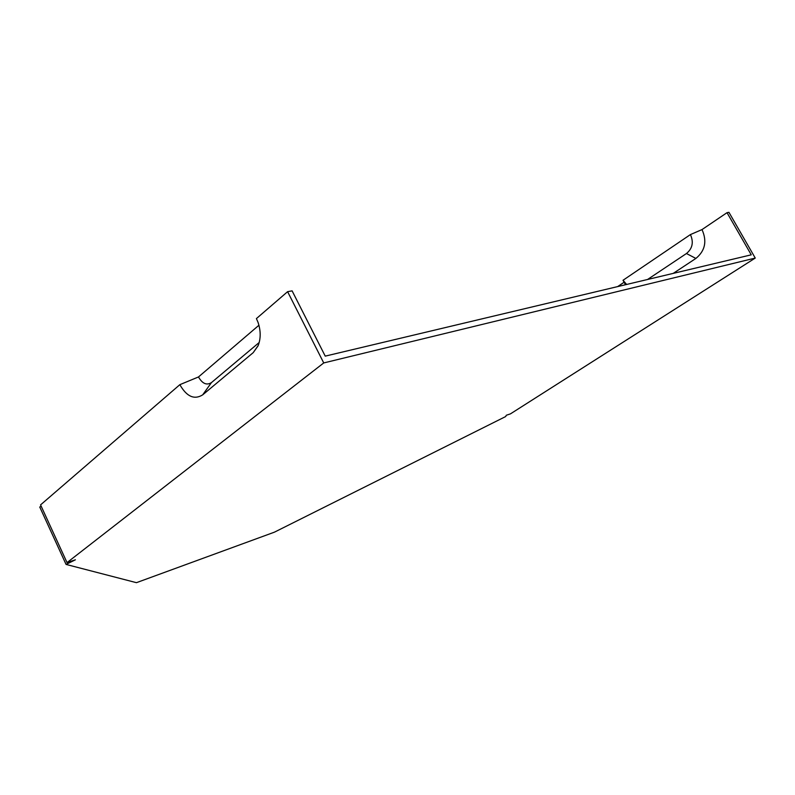 <?xml version="1.0" encoding="UTF-8"?>
<svg xmlns="http://www.w3.org/2000/svg" width="795" height="795" viewBox="0 0 795 795"><rect width="100%" height="100%" fill="white"/><g stroke="black" fill="none" stroke-linecap="round" stroke-linejoin="round"><path stroke-width="1.19" d="M673.236 273.381L695.883 258.435C705.155 250.813 707.202 241.193 702.005 229.586L690.418 234.585L623.022 280.267L625.516 284.729M623.022 280.267L626.619 284.461M647.547 279.492L686.453 253.526C692.505 248.507 693.826 242.187 690.418 234.585M623.966 282.334L617.645 286.597M258.941 325.244L198.482 376.959L179.849 384.671C186.676 396.645 194.288 400.044 202.675 394.867L253.217 352.642L258.047 345.885C260.869 338.75 260.879 330.949 258.087 322.492L256.417 318.586L287.601 291.676L292.103 290.861L325.234 356.13L751.255 254.827L727.018 212.672L702.005 229.586M179.849 384.671L40.565 504.885L67.028 562.602L323.734 362.937L287.601 291.676M259.21 342.486L211.44 382.604C206.69 385.575 202.377 383.697 198.482 376.959M323.734 362.937L755.25 258.067L728.945 212.325L727.018 212.672M755.25 258.067L510.45 413.867L506.286 415.268L505.7 416.53L274.454 532.153L136.432 582.675L66.074 564.43L75.406 559.789L67.028 562.602M41.201 506.286L39.75 507.011L66.074 564.43M695.883 258.435L686.453 253.526M253.217 352.642L258.236 345.437M202.675 394.867L211.44 382.604"/></g></svg>

